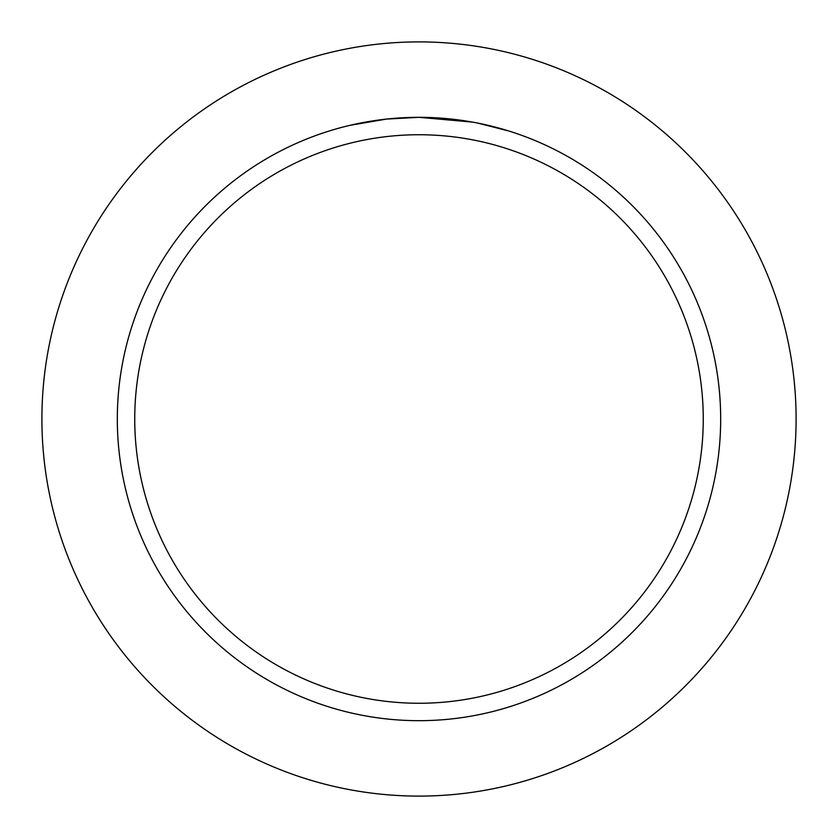 <?xml version="1.0" encoding="UTF-8"?>
<svg xmlns="http://www.w3.org/2000/svg" width="838" height="838" viewBox="0 0 838 838"><rect width="100%" height="100%" fill="white"/><g stroke="black" fill="none" stroke-linecap="round" stroke-linejoin="round"><path stroke-width="1.26" d="M41.9 419A377.1 377.1 0 0 1 419 41.9A377.1 377.1 0 0 1 796.1 419A377.1 377.1 0 0 1 419 796.1A377.1 377.1 0 0 1 41.9 419M426.532 117.414L429.203 117.488M441.919 118.189L446.046 118.535M472.59 122.118L419 117.32A301.68 301.68 0 0 1 720.68 419A301.68 301.68 0 0 1 419 720.68A301.68 301.68 0 0 1 117.32 419A301.68 301.68 0 0 1 419 117.32L386.391 119.09L349.603 125.407M477.691 123.081L508.645 130.948M419 134.74A284.26 284.26 0 0 1 703.26 419A284.26 284.26 0 0 1 419 703.26A284.26 284.26 0 0 1 134.74 419A284.26 284.26 0 0 1 419 134.74M397.495 118.085L399.59 117.949M412.38 117.393L416.266 117.33"/></g></svg>
